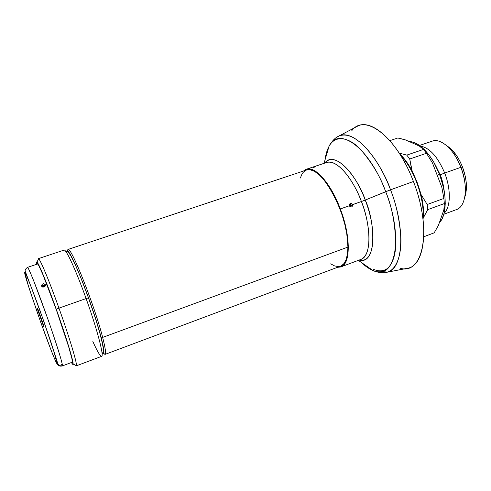 <?xml version="1.0" encoding="UTF-8"?>
<svg xmlns="http://www.w3.org/2000/svg" width="491" height="491" viewBox="0 0 491 491"><rect width="100%" height="100%" fill="white"/><g stroke="black" fill="none" stroke-linecap="round" stroke-linejoin="round"><path stroke-width="0.74" d="M440.237 174.802C442.109 179.319 443.459 184.886 444.275 191.502L440.237 174.802L439.783 174.98L444.686 173.022C451.155 189.397 450.683 207.362 444.11 213.272C450.683 207.362 451.155 189.397 444.686 173.022L440.237 174.802L434.148 162.871L440.237 174.802M464.805 197.044C467.561 188.851 466.794 178.841 462.51 167.014L460.908 167.302C466.162 182.014 466.8 194.013 462.823 203.292M443.846 214.254L456.446 209.602C465.959 206.711 468.5 186.279 460.908 167.302L444.686 173.022C437.763 156.733 429.643 147.742 420.333 146.048C429.643 147.742 437.763 156.733 444.686 173.022L460.908 167.302C454.243 149.589 440.789 137.787 432.233 141.15L419.517 145.453M439.549 174.354L437.174 175.189L439.549 174.354C432.362 155.346 419.056 141.359 409.371 141.641L412.084 141.954L416.902 143.814L424.402 149.638L429.287 155.359L433.823 162.3L439.549 174.354L443.465 187.31L444.871 195.823L445.257 203.796L443.907 214.027L441.82 219.305L439.371 222.656C446.927 215.457 447.295 194.006 439.549 174.354M427.201 204.501L427.71 209.645L444.343 203.575L443.882 198.444L427.201 204.501L443.882 198.444L441.814 187.249L432.485 163.024L426.483 153.272L423.494 149.424L406.781 155.107L409.74 159.004L426.483 153.272L409.74 159.004L412.268 171.525L408.733 165.074L405.517 160.434L399.576 153.708C403.952 157.875 408.015 163.38 411.765 170.217L409.74 159.004L406.781 155.107L423.494 149.424L419.277 146.017L405.456 139.91L397.79 137.996L389.866 140.635L397.79 137.996L401.706 138.898L405.456 139.91L419.277 146.017L423.494 149.424L426.483 153.272L432.485 163.024L441.814 187.249L443.882 198.444L444.343 203.575L427.71 209.645L423.174 218.225L423.561 212.161L423.211 206.576L421.143 194.651L427.201 204.501L421.143 194.651C423.125 202.973 423.899 210.547 423.451 217.366L427.71 209.645L427.201 204.501M434.173 232.832L423.819 236.717L434.173 232.832L438.353 225.565L443.852 209.866L444.343 203.575L443.852 209.866L438.353 225.565L434.173 232.832L423.819 236.766M399.177 153.088L406.781 155.107L399.177 153.088M447.706 146.33L451.45 149.393L456.759 155.862L459.883 161.165L462.51 167.014L465.278 176.263L466.229 182.364L466.425 188.114L465.302 195.565M441.157 142.04C449.075 146.091 455.654 154.512 460.908 167.302L462.51 167.014C458.349 156.764 453.052 149.645 446.632 145.649M105.006 354.41L340.588 266.159C345.32 264.244 347.769 257.885 347.935 247.077L102.65 337.409C105.405 348.15 106.191 353.821 105.006 354.41L103.576 353.526L105.227 354.238C106.074 352.98 105.215 347.37 102.65 337.409L101.011 337.035C103.54 346.769 104.399 352.262 103.595 353.508L102.705 353.489L103.349 353.692L103.699 353.317L103.859 351.059L101.011 337.035L95.684 318.911L88.527 297.828L82.721 282.337L75.51 265.054L69.998 254.166L68.157 251.638L67.009 251.116M422.984 218.145L422.947 218.624L422.984 218.145C424.721 198.904 413.974 168.8 400.515 155.193C413.974 168.8 424.721 198.904 422.984 218.145L423.248 217.36L422.984 218.145M423.052 219.459L423.248 217.36L423.052 219.459M400.067 154.475L403.774 158.538L408.702 165.363L413.201 173.341L417.055 182.124L420.1 191.324L422.192 200.531L423.254 209.338L423.248 217.36C425.034 197.891 413.729 167.284 400.067 154.475M66.702 251.607L67.371 251.079C70.722 249.502 93.321 306.783 101.011 337.035L102.65 337.409C94.831 306.439 71.643 247.765 68.175 249.483L67.341 251.073L67.893 249.489C70.563 245.212 94.573 305.408 102.65 337.409L347.935 247.077C348.96 214.843 320.077 162.515 306.58 170.003L309.962 169.72L314.283 171.212L319.015 174.612L323.974 179.835L328.952 186.703L333.727 194.945L338.084 204.207L341.816 214.088L344.762 224.135L346.787 233.9L347.935 247.077L347.425 254.35L345.94 260.077L343.571 264.066L340.582 266.165M338.637 266.588L334.635 265.944L330.682 263.833M300.339 178.043L301.94 174.158L303.174 172.39L306.218 170.138M102.889 353.103C106.173 354.833 99.342 327.908 88.484 297.884L86.103 298.559C97.506 330.124 104.73 358.295 101.336 356.349C99.814 355.668 96.985 350.727 92.86 341.521M58.957 308.127L56.262 309.244C66.046 336.574 73.76 361.959 73.079 364.089C72.963 364.801 72.416 364.279 71.441 362.511L72.907 364.402L73.073 363.279L71.226 355.085L65.143 335.181L58.153 314.584L50.585 293.722L42.349 272.861L37.414 262.562L36.629 261.918L36.702 264.293C36.352 262.304 36.444 261.556 36.991 262.034C38.752 263.305 47.296 284.056 56.262 309.244L58.957 308.127C69.925 338.722 78.057 366.292 76.228 365.869L75.356 365.095L76.406 365.556C77.222 363.395 69.231 336.795 58.957 308.127L86.103 298.559L58.957 308.127C49.542 281.699 40.538 260.027 38.648 258.806L38.126 259.825L38.316 258.671C39.44 257.468 48.873 279.809 58.957 308.127M76.228 365.869L101.631 356.349C104.282 356.448 97.04 328.835 86.103 298.559C76.08 270.523 65.96 248.655 64.051 250.103L38.316 258.671M37.126 264.146L37.298 263.692C38.273 262.617 46.921 283.313 56.201 309.391C66.291 337.562 73.889 363.009 72.281 362.61L71.864 362.358L72.435 362.297L71.876 358.473L68.715 346.953L56.201 309.391L42.797 274.328L38.666 265.404L37.555 263.79L37.126 264.146M55.753 357.657L55.919 358.037M66.911 252.184L67.218 251.711M67.697 251.723L69.182 253.233L71.33 256.732L75.62 265.502L80.874 277.851L88.484 297.884L95.555 318.708L99.728 332.597L103.061 346.302L103.484 352.728M102.619 352.986L101.962 352.415M63.824 250.287C65.199 247.09 75.632 269.264 86.103 298.559L88.484 297.884C78.523 270.019 68.495 248.845 67.077 251.84M43.441 286.517L44.086 286.014L43.441 286.517L42.662 286.063L43.208 286.314L44.417 285.461L44.006 286.357M62.154 365.973C59.749 366.519 58.036 365.709 57.024 363.543C57.066 365.144 51.414 352.2 40.268 320.967C29.343 289.426 24.176 273.395 24.771 272.886C24.077 269.541 28.895 279.631 41.496 314.866C48.167 333.665 53.402 349.61 55.489 356.736L57.024 363.543C58.091 365.783 59.859 366.568 62.332 365.912L62.339 365.912C63.339 367.059 60.129 354.171 47.682 318.549L34.082 281.779C29.613 270.578 27.889 267.313 27.49 267.374C28.306 266.631 37.193 288.88 46.774 315.983C56.367 343.086 63.437 365.973 62.339 365.912L61.369 364.598L62.332 365.912C59.307 366.041 57.6 364.672 57.22 361.806L50.996 342.301L39.992 310.527L25.446 271.848C24.66 270.467 25.336 268.976 27.49 267.374L27.392 267.761M70.827 362.739L67.187 364.101M67.089 364.138L62.345 365.905M45.037 284.197L45.503 285.394L45.276 286.05L44.061 287.008L42.472 287.014L41.465 286.093L42.122 284.252L43.644 283.73L45.037 284.197M57.024 363.543L54.188 352.434L43.165 319.573L30.694 285.694L26.594 275.709L24.826 272.566L28.447 286.124L40.268 320.967L51.438 351.102L55.256 360.369L57.024 363.543M37.733 309.987L37.512 308.109L37.862 308.992L43.742 325.558L43.644 326.509L37.733 309.987L37.512 308.109L37.862 308.992L43.828 325.877L43.644 326.509L43.294 325.613L37.752 309.981M43.208 286.314L42.662 286.063L42.742 285.51L44.245 285.228L44.086 286.014L43.208 286.314M41.465 286.093C43.576 287.683 44.896 287.235 45.418 284.743L43.515 286.511L41.465 286.093L42.662 286.063C42.913 285.026 43.503 284.823 44.417 285.461L45.418 284.743C43.318 283.203 42.005 283.651 41.465 286.093M37.739 309.95L37.875 309.023L43.687 325.386L43.478 326.036L37.739 309.95L43.423 325.914L43.662 325.398L37.856 309.029L37.739 309.95M39.912 315.48L42.686 323.238L39.931 315.474M350.114 205.569L350.322 205.066L350.826 205.318L350.114 205.569L350.617 205.827L350.826 205.318L350.322 205.066L350.408 204.581L351.415 205.072L351.225 205.925L350.396 206.036L349.936 205.269L350.408 204.581L350.114 205.569L350.826 205.318L350.617 205.827L350.114 205.569M349.297 205.784L340.331 208.945C350.955 236.38 350.635 264.226 340.889 266.908L337.495 267.319L340.723 266.969L342.405 266.116L345.222 262.998L347.198 258.051L347.831 254.933L348.352 247.55L347.837 238.871L346.284 229.254L343.749 219.127L340.331 208.945L349.297 205.784L349.297 204.391L350.236 203.483L351.574 203.587L352.513 204.649L352.507 206.048L351.556 206.963L350.224 206.852L349.297 205.784L349.991 205.576L350.408 204.581L351.415 205.072L361.394 201.519L352.513 204.649C350.58 202.789 349.506 203.17 349.297 205.784C351.206 207.656 352.28 207.276 352.513 204.649L351.415 205.072L350.973 206.073L349.991 205.576L349.297 205.784M358.344 260.365L372.847 270.412C378.481 272.714 383.158 273.334 386.865 272.278L407.763 268.209C425.544 265.502 429.926 223.319 413.422 181.504L390.529 189.814C406.198 229.745 403.001 269.823 386.865 272.278L385.036 272.597L386.865 272.278C396.838 269.909 401.742 254.135 400.84 236.533C399.275 218.182 395.838 202.611 390.529 189.814L385.693 191.68C391.928 206.416 395.286 224.099 395.752 244.739C395.243 264.201 385.539 276.059 372.847 270.412C368.913 268.724 365.071 266.061 361.308 262.421C365.243 266.183 369.085 268.847 372.847 270.412C394.727 281.717 404.437 239.283 385.693 191.68L365.23 200.058C353.723 168.922 332.806 151.296 324.809 163.092C336.801 148.46 360.106 182.566 365.23 200.058L361.394 201.519C368.005 216.243 374.572 253.712 360.817 259.438C371.092 256.548 371.982 228.714 361.394 201.519C356.509 186.758 339.741 158.685 326.54 162.515L325.895 162.73M352.366 262.605L349.426 263.704L352.366 262.605M306.347 169.235C314.958 165.645 330.879 183.431 340.331 208.945L336.194 199.156L331.529 190.213L326.54 182.499L321.464 176.324L316.511 171.936L311.889 169.45L307.777 168.916L305.961 169.377L303.45 171.046L306.347 169.235L326.54 162.515C335.654 158.765 351.992 176.226 361.394 201.519L365.23 200.058C378.23 233.219 373.804 264.747 359.111 260.077C378.929 264.373 373.669 216.991 365.23 200.058L390.529 189.814L413.422 181.504C432.596 229.917 423.052 275.205 400.398 268.27M389.535 266.619C385.226 271.057 379.942 271.989 373.694 269.418M351.765 130.759C364.261 112.807 396.489 136.099 413.422 181.504C398.852 142.593 371.982 118.055 357.528 126.175L338.722 136.154C351.838 128.789 376.665 152.664 390.529 189.814C383.52 168.149 357.878 127.869 338.722 136.154L337.096 137.057L338.722 136.154C335.175 137.664 331.928 141.083 328.995 146.416C335.163 134.614 348.849 136.971 360.572 149.417C372.381 163.264 380.758 177.349 385.693 191.68C369.097 146.919 338.397 125.684 328.995 146.416C327.055 150.001 325.736 154.487 325.048 159.882C325.693 154.64 327.006 150.154 328.995 146.416L324.029 163.35M313.559 167.468L315.566 166.652M351.9 262.765L340.889 266.908M352.207 262.66L351.875 262.777M105.227 354.238L103.595 353.508M306.58 170.003L67.893 249.489M68.175 249.483L67.371 251.079M76.406 365.556L73.079 364.089M38.648 258.806L36.991 262.034M43.638 286.535L44.006 286.363M72.447 362.137L70.833 362.745M37.721 263.949L27.49 267.374M67.114 364.132L62.339 365.912M43.822 325.914L43.478 326.036M360.179 259.671L352.354 262.611M386.227 271.02L382.501 271.437"/></g></svg>
